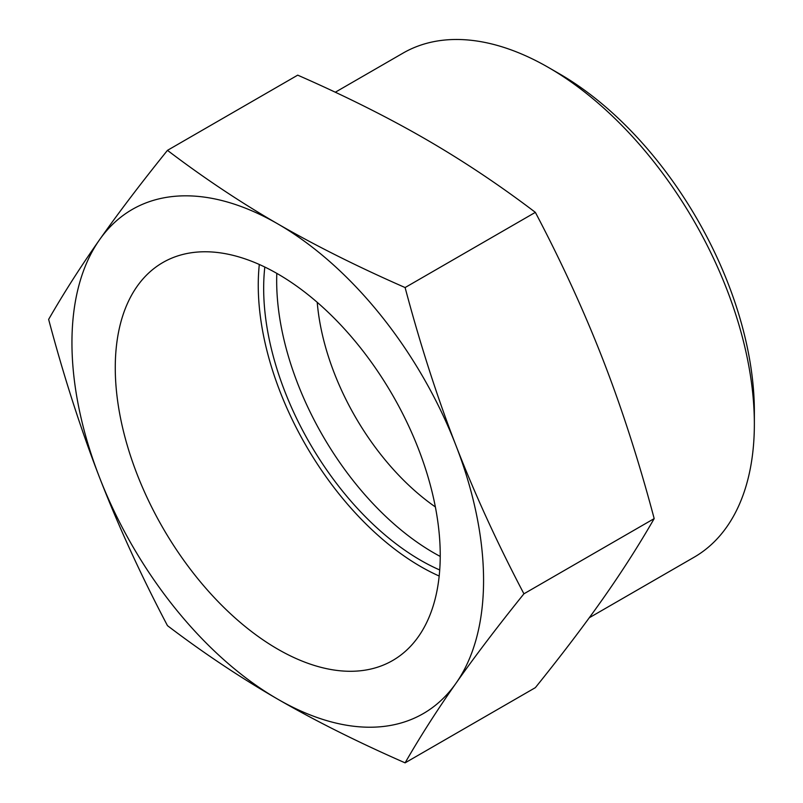 <?xml version="1.0" encoding="UTF-8"?>
<svg xmlns="http://www.w3.org/2000/svg" width="803" height="803" viewBox="0 0 803 803"><rect width="100%" height="100%" fill="white"/><g stroke="black" fill="none" stroke-linecap="round" stroke-linejoin="round"><path stroke-width="1.2" d="M754.358 424.004L754.358 411.497A275.74 159.195 -120 0 0 559.39 73.786L548.559 67.532A291.057 168.038 60 0 1 726.785 289.261A291.057 168.038 60 0 1 754.358 424.004A291.057 168.038 60 0 1 694.083 557.242L589.282 617.748M317.225 302.319A186.888 107.903 -120 0 0 435.367 506.944M335.283 92.235L403.026 53.118A291.057 168.038 60 0 1 548.559 67.532M405.103 762.85C357.797 742.102 315.348 720.873 277.758 699.172A291.057 168.038 -120 0 0 455.994 683.253A291.057 168.038 -120 0 0 455.994 445.605A291.057 168.038 -120 0 0 277.758 223.876C315.348 245.577 357.797 266.807 405.103 287.554C420.24 344.477 437.193 397.164 455.994 445.605C474.784 494.046 497.438 543.44 523.927 593.808C497.438 626.691 474.784 656.513 455.994 683.253C437.193 709.993 420.24 736.522 405.103 762.85L535.36 687.649C561.859 654.756 584.504 624.945 603.304 598.205C622.094 571.465 639.058 544.926 654.184 518.608C639.058 461.685 622.094 408.998 603.304 360.557C584.504 312.116 561.859 262.711 535.36 212.353C499.426 185.041 462.658 160.53 425.068 138.829C387.478 117.128 345.019 95.898 297.712 75.151L167.466 150.352C203.4 177.664 240.167 202.175 277.758 223.876A291.057 168.038 -120 0 0 99.522 239.796A291.057 168.038 -120 0 0 99.522 477.444C80.722 429.003 63.768 376.316 48.642 319.393C63.768 293.065 80.722 266.536 99.522 239.796C118.312 213.056 140.967 183.245 167.466 150.352M277.758 699.172C240.167 677.471 203.4 652.959 167.466 625.647C140.967 575.289 118.312 525.885 99.522 477.444A291.057 168.038 -120 0 0 277.758 699.172M405.103 287.554L535.36 212.353M523.927 593.808L654.184 518.608M259.309 264.468A229.778 132.666 -120 0 0 439.181 576.032M264.819 267.038A222.12 128.239 -120 0 0 439.723 569.969M276.804 273.361A222.12 128.239 -120 0 0 440.235 556.429M440.235 555.335A229.778 132.666 -120 0 0 339.93 324.091A229.778 132.666 -120 0 0 162.858 262.531A229.778 132.666 -120 0 0 162.858 527.862A229.778 132.666 -120 0 0 392.647 660.518A229.778 132.666 -120 0 0 440.235 555.335"/></g></svg>
